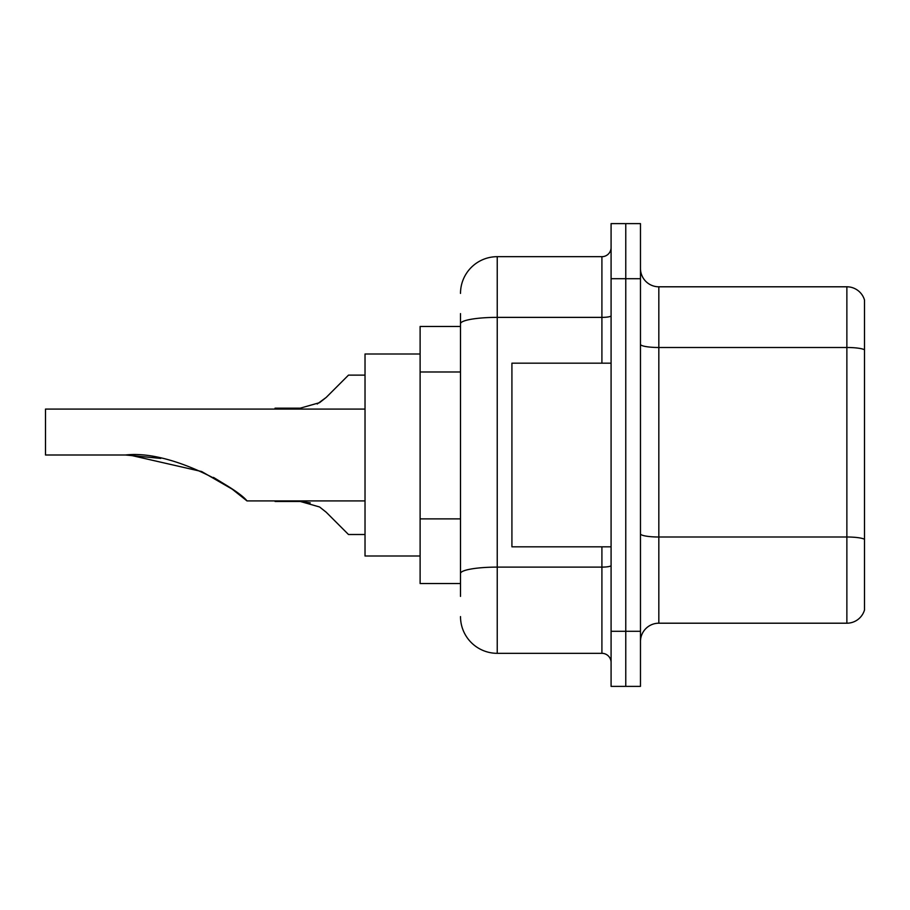 <?xml version="1.0" encoding="UTF-8"?>
<svg xmlns="http://www.w3.org/2000/svg" width="910" height="910" viewBox="0 0 910 910"><rect width="100%" height="100%" fill="white"/><g stroke="black" fill="none" stroke-linecap="round" stroke-linejoin="round"><path stroke-width="1.36" d="M460.505 326.462L420.113 326.462L420.113 583.538L460.505 583.538M460.505 596.391L460.505 313.609M611.088 631.29L611.088 686.379L625.773 686.379L625.773 631.29L625.773 686.379L640.469 686.379L640.469 631.29L625.773 631.29L625.773 278.71L625.773 631.29L611.088 631.29L611.088 278.71L625.773 278.71L625.773 223.621L625.773 278.71L640.469 278.71L640.469 631.29M640.469 278.71L640.469 223.621L611.088 223.621L611.088 278.71M460.505 293.407A36.73 36.73 0 0 1 497.235 256.677L497.235 653.323L601.908 653.323L601.908 546.819M497.235 256.677L601.908 256.677A9.18 9.18 0 0 0 611.088 247.497M611.088 662.503A9.18 9.18 0 0 0 601.908 653.323M497.235 653.323A36.73 36.73 0 0 1 460.505 616.593M640.469 641.573A18.359 18.359 0 0 1 658.829 623.202L846.869 623.202L846.869 286.798L658.829 286.798A18.359 18.359 0 0 1 640.469 268.427A18.359 18.359 0 0 0 658.829 286.798L658.829 623.202M864.5 300.016A18.359 18.359 0 0 0 846.869 286.798A18.359 18.359 0 0 1 864.5 300.016L864.5 609.984A18.359 18.359 0 0 1 846.869 623.202M864.5 350.043L864.5 539.3A18.359 3.185 180 0 0 846.869 537.002L658.829 537.002A18.359 3.185 0 0 1 640.469 533.806M246.985 500.909L232.152 489.125L201.656 471.528L129.538 455.046L201.656 471.528L232.152 489.125L246.985 500.909L365.024 500.909M213.395 477.386L227.944 486.213L213.861 477.636M160.786 458.412L125.523 455C172.081 449.563 238.898 489.728 246.985 500.909C238.556 489.478 172.047 449.62 125.523 455L160.376 458.333M420.113 354.001L365.024 354.001L365.024 555.999L420.113 555.999M365.024 409.09L45.5 409.09L45.5 455L125.523 455M611.088 363.181L511.921 363.181L511.921 546.819L611.088 546.819M326.201 512.216L348.496 534.511L326.201 512.216L348.496 534.511L326.201 512.216L348.496 534.511L326.201 512.216L348.496 534.511L326.201 512.216L348.496 534.511L326.201 512.216L319.569 506.972L326.201 512.216M275.036 500.909L300.232 501.455L310.276 502.855L300.232 501.455L275.036 501.455L300.22 501.455L310.276 502.855L300.232 501.455L275.036 501.455L300.22 501.455L319.569 506.972M365.024 534.511L348.496 534.511L339.316 525.332M310.276 502.855L300.232 501.455M317.215 404.006L326.201 397.42L348.496 375.125L326.201 397.42L348.496 375.125L326.201 397.42L348.496 375.125L326.201 397.42L348.496 375.125L326.201 397.42L348.496 375.125L326.201 397.42L319.569 402.664L326.201 397.42L319.569 402.664L300.232 408.169L275.036 408.169L275.036 409.09M319.569 402.664L300.232 408.169L319.569 402.664L326.201 397.42L319.569 402.664L300.232 408.169L319.569 402.664M339.316 384.304L348.496 375.125L365.024 375.125M460.505 371.985L420.113 371.985M460.505 518.882L420.113 518.882M611.088 565.519A9.18 1.592 0 0 1 601.908 567.112L497.235 567.112A36.73 6.381 180 0 0 460.505 573.493M460.505 323.755A36.73 6.381 180 0 1 497.235 317.374L601.908 317.374L601.908 256.677M601.908 363.181L601.908 317.374A9.18 1.592 0 0 0 611.088 315.781M864.5 349.781A18.359 3.185 180 0 0 846.869 347.495L658.829 347.495A18.359 3.185 0 0 1 640.469 344.298"/></g></svg>
